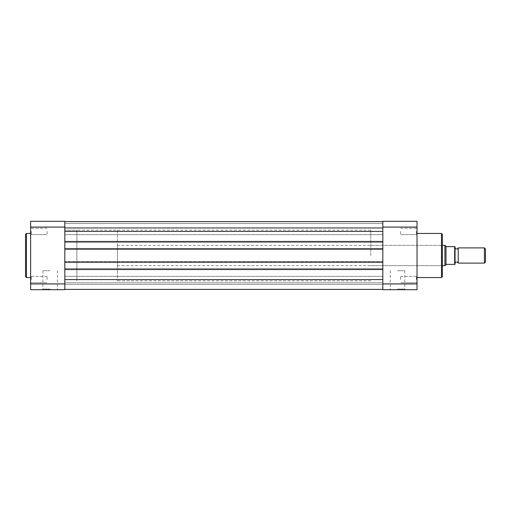 <?xml version="1.0" encoding="UTF-8"?>
<svg xmlns="http://www.w3.org/2000/svg" width="511" height="511" viewBox="0 0 511 511"><rect width="100%" height="100%" fill="white"/><g stroke="black" fill="none" stroke-linecap="round" stroke-linejoin="round"><path stroke-width="0.38" stroke-dasharray="2.56 1.92" d="M30.615 279.574L30.615 283.375L30.615 279.574M31.254 279.574L31.254 276.406L31.254 279.574M30.615 231.426L30.615 235.226L30.615 231.426M31.254 231.426L31.254 234.594L31.254 231.426M50.129 289.705L42.247 289.705L50.129 289.705M50.129 289.073L42.879 289.073L50.129 289.073M25.55 234.345L25.55 276.655M50.129 270.702L42.879 270.702L50.129 270.702M47.089 279.574L47.089 276.406L47.089 279.574M47.089 231.426L47.089 234.594L47.089 231.426M76.861 255.5L76.861 230.161L76.861 255.5M64.827 255.5L64.827 230.161L64.827 255.5M30.615 255.5L30.615 233.457L30.615 255.5M30.615 221.295L30.615 289.705L64.827 289.705L64.827 221.295L30.615 221.295M64.827 283.918L30.615 283.918M30.615 227.082L64.827 227.082M417.033 279.574L417.033 283.375L417.033 279.574M416.401 279.574L416.401 276.406L416.401 279.574M417.033 231.426L417.033 235.226L417.033 231.426M416.401 231.426L416.401 234.594L416.401 231.426M442.373 276.655L442.373 234.345M441.74 255.5L441.74 265.637L441.74 255.5M397.526 289.705L389.638 289.705L397.526 289.705M397.526 289.073L404.776 289.073L397.526 289.073M397.526 270.702L404.776 270.702L397.526 270.702M400.567 279.574L400.567 276.406L400.567 279.574M400.567 231.426L400.567 234.594L400.567 231.426M417.033 255.5L417.033 233.457L417.033 255.5M370.794 255.5L370.794 230.161L370.794 255.5M382.828 255.5L382.828 230.161L382.828 255.5M382.828 221.295L382.828 289.705L417.033 289.705L417.033 221.295L382.828 221.295M382.828 227.082L417.033 227.082M417.033 283.918L382.828 283.918M458.214 263.101L458.214 247.899M484.422 247.899L484.422 263.101M485.45 262.073L485.45 248.927M455.046 247.899L455.046 263.101L455.046 247.899M117.402 245.363L117.402 265.637L117.402 245.363L442.373 245.363M446.014 264.583L444.909 265.637L444.909 245.363L446.557 246.634L454.662 246.634L454.662 264.366L446.014 264.583L446.014 246.417M117.402 265.637L442.373 265.637M370.794 230.161L64.827 230.161L76.861 230.161L76.861 280.839L76.861 230.161L117.402 230.161L117.402 280.839L117.402 230.161M370.794 280.839L117.402 280.839M455.046 264.366L455.046 246.634M382.828 279.574L382.828 268.99L382.828 279.574L64.827 279.574L64.827 289.392L382.828 289.392L64.827 289.392L382.828 289.392L382.828 284.32L382.828 289.392L64.827 289.392L382.828 289.392L382.828 284.32L382.828 289.392M64.827 231.426L64.827 242.01L64.827 241.249L382.828 241.249L64.827 241.249L64.827 249.483L64.827 241.249L382.828 241.249L64.827 241.249L64.827 231.426L64.827 234.658L64.827 231.426L64.827 234.658L64.827 231.426L382.828 231.426L382.828 234.658L382.828 221.608L64.827 221.608L64.827 231.426L64.827 221.608L382.828 221.608L382.828 242.01L64.827 242.01L382.828 242.01L382.828 241.249L382.828 262.277L64.827 262.277L382.828 262.277L382.828 261.517L382.828 262.277L64.827 262.277L64.827 248.723L382.828 248.723L382.828 262.277M64.827 242.01L382.828 242.01L382.828 249.483L64.827 249.483L64.827 248.723L64.827 249.483L382.828 249.483L64.827 249.483L382.828 249.483L382.828 248.723L64.827 248.723L64.827 262.277L64.827 261.517L382.828 261.517L64.827 261.517L382.828 261.517L382.828 269.751L382.828 268.99L64.827 268.99L382.828 268.99L64.827 268.99L64.827 289.392L64.827 284.32L382.828 284.32L64.827 284.32L64.827 289.392L64.827 284.32L382.828 284.32L64.827 284.32L64.827 289.392M64.827 262.277L64.827 261.517L382.828 261.517L382.828 269.751L64.827 269.751L64.827 268.99L64.827 269.751L382.828 269.751L64.827 269.751L64.827 261.517L64.827 269.751L382.828 269.751L382.828 268.99M64.827 268.99L64.827 279.574M64.827 248.723L382.828 248.723M382.828 231.426L382.828 242.01M64.827 221.608L64.827 223.511L64.827 221.608L382.828 221.608L382.828 227.689L64.827 227.689L382.828 227.689L382.828 223.511L382.828 227.689L64.827 227.689L382.828 227.689L382.828 223.511L64.827 223.511L382.828 223.511L64.827 223.511L64.827 227.689L64.827 223.511L382.828 223.511L382.828 221.608L382.828 223.511L64.827 223.511L382.828 223.511L64.827 223.511L64.827 227.689L64.827 223.511L382.828 223.511L382.828 221.608L64.827 221.608L64.827 223.511L64.827 221.608L382.828 221.608M26.438 277.543L26.438 233.457M441.485 233.457L441.485 277.543M31.254 282.736L30.615 283.375L31.254 282.736L47.089 282.736L31.254 282.736M31.254 234.594L30.615 235.226L31.254 234.594L47.089 234.594L31.254 234.594M42.879 270.702L42.879 289.073L42.247 289.705M47.089 228.264L31.254 228.264L30.615 227.625L31.254 228.264L47.089 228.264M47.089 276.406L31.254 276.406L30.615 275.774L31.254 276.406L47.089 276.406M57.379 270.702L57.379 289.073L58.011 289.705M416.401 282.736L417.033 283.375L416.401 282.736L400.567 282.736L416.401 282.736M416.401 234.594L417.033 235.226L416.401 234.594L400.567 234.594L416.401 234.594M370.794 265.637L441.74 265.637L442.373 266.269M404.776 270.702L404.776 289.073L405.408 289.705M370.794 245.363L441.74 245.363L442.373 244.731M400.567 228.264L416.401 228.264L417.033 227.625L416.401 228.264L400.567 228.264M400.567 276.406L416.401 276.406L417.033 275.774L416.401 276.406L400.567 276.406M390.276 270.702L390.276 289.073L389.638 289.705M64.827 276.342L382.828 276.342L64.827 276.342M64.827 228.2L382.828 228.2L64.827 228.2M64.827 282.8L382.828 282.8L64.827 282.8M64.827 234.658L382.828 234.658L64.827 234.658"/><path stroke-width="0.77" d="M25.55 255.5L25.55 234.345L26.438 233.457L26.438 277.543L25.55 276.655L25.55 255.5M30.615 283.918L30.615 221.295L64.827 221.295L64.827 289.705L30.615 289.705L30.615 283.918L64.827 283.918M64.827 227.082L30.615 227.082M442.373 234.345L442.373 276.655L441.485 277.543L441.485 233.457L442.373 234.345M382.828 283.918L382.828 221.295L417.033 221.295L417.033 289.705L382.828 289.705L382.828 283.918L417.033 283.918M417.033 227.082L382.828 227.082M455.046 263.101A1.705 1.705 0 0 1 458.214 263.101L458.214 247.899A1.705 1.705 0 0 1 455.046 247.899M458.214 247.899L484.422 247.899L485.45 248.927L485.45 262.073L484.422 263.101L484.422 247.899M458.214 263.101L484.422 263.101M442.373 245.363L444.909 245.363L444.909 265.637L442.373 265.637M455.046 246.634L454.662 246.634L455.046 246.634L455.046 264.366L454.662 264.366L455.046 264.366M444.909 245.363L446.557 246.634L454.662 246.634L454.662 264.366L446.557 264.366L444.909 265.637M446.014 246.417L446.014 264.583M64.827 289.392L382.828 289.392M64.827 268.99L382.828 268.99M64.827 262.277L382.828 262.277M64.827 248.723L382.828 248.723M64.827 242.01L382.828 242.01M64.827 221.608L382.828 221.608M64.827 279.574L382.828 279.574M64.827 231.426L382.828 231.426M30.615 233.457L26.438 233.457M30.615 277.543L26.438 277.543M417.033 233.457L441.485 233.457M417.033 277.543L441.485 277.543"/></g></svg>
